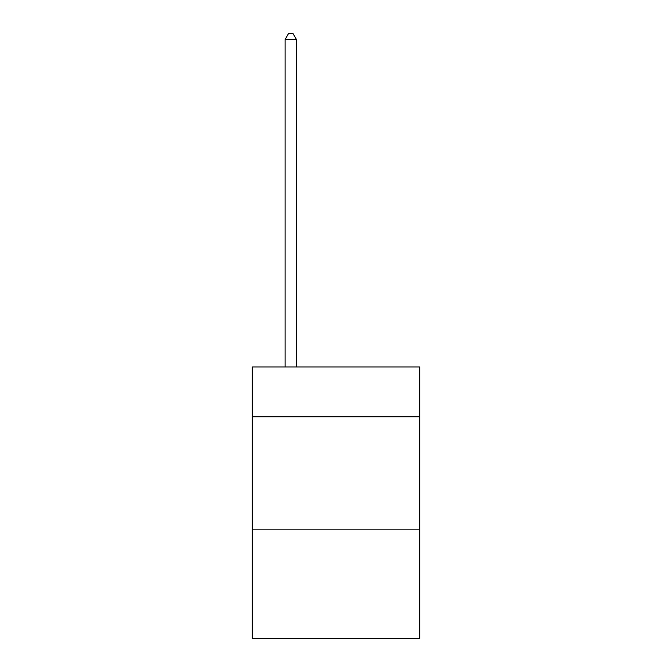 <?xml version="1.0" encoding="UTF-8"?>
<svg xmlns="http://www.w3.org/2000/svg" width="672" height="672" viewBox="0 0 672 672"><rect width="100%" height="100%" fill="white"/><g stroke="black" fill="none" stroke-linecap="round" stroke-linejoin="round"><path stroke-width="1.01" d="M419.689 416.749L419.689 366.988L252.311 366.988L252.311 416.749L419.689 416.749L419.689 638.4L252.311 638.4L252.311 416.749M419.689 529.838L252.311 529.838M296.419 366.988L296.419 39.48L285.113 39.48L285.113 366.988M285.113 39.48L288.506 33.6L293.026 33.6L296.419 39.48"/></g></svg>
